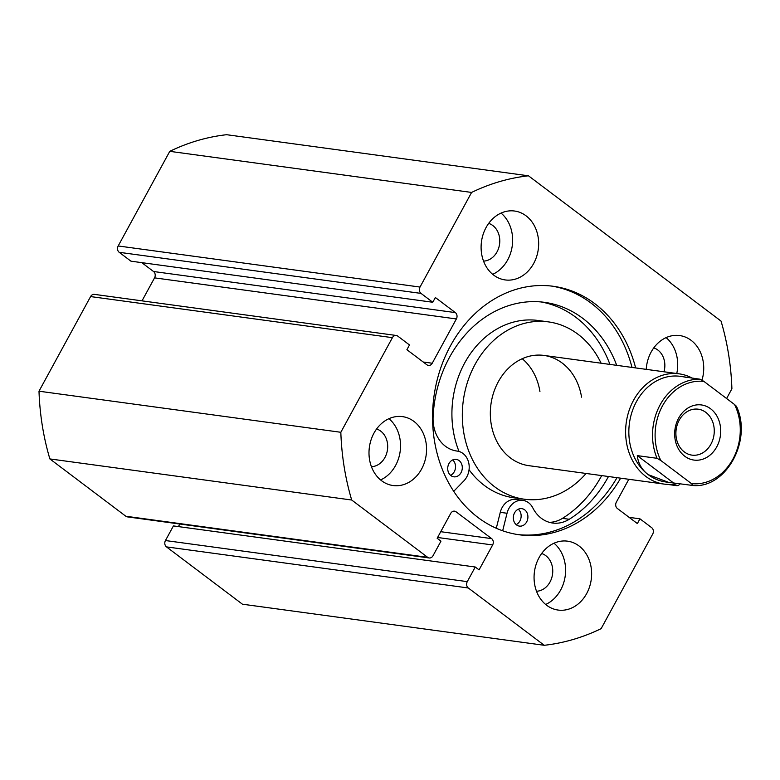 <?xml version="1.0" encoding="UTF-8"?>
<svg xmlns="http://www.w3.org/2000/svg" width="780" height="780" viewBox="0 0 780 780"><rect width="100%" height="100%" fill="white"/><g stroke="black" fill="none" stroke-linecap="round" stroke-linejoin="round"><path stroke-width="1.17" d="M710.619 408.788A27.817 22.922 97.8 0 0 678.639 418.139A27.817 22.922 97.8 0 0 684.752 456.232A27.817 22.922 97.8 0 0 716.732 446.881A27.817 22.922 97.8 0 0 710.619 408.788M684.304 451.922A23.186 19.1 -82.2 0 1 677.264 424.71A23.186 19.1 -82.2 0 1 698.207 409.188A23.186 19.1 -82.2 0 1 705.861 412.386A23.186 19.1 -82.2 0 1 712.9 439.608A23.186 19.1 -82.2 0 1 691.957 455.13A23.186 19.1 -82.2 0 1 684.304 451.922M693.118 485.511L693.167 485.511C726.219 488.485 752.612 439.94 736.408 406.253L734.536 404.508A51.461 42.413 -82.2 0 1 732.917 459.089A51.461 42.413 -82.2 0 1 691.421 483.59L693.118 485.511L665.779 481.972A53.313 43.943 -82.2 0 1 648.18 474.62A53.313 43.943 -82.2 0 1 631.995 412.015A53.313 43.943 -82.2 0 1 680.16 376.321L700.177 379.226A53.313 43.943 97.8 0 0 660.143 404.83A53.313 43.943 97.8 0 0 657.062 458.308L660.835 460.512A51.461 42.413 -82.2 0 1 662.454 405.931A51.461 42.413 -82.2 0 1 703.95 381.43L700.177 379.226M677.976 483.444A55.633 45.854 -82.2 0 1 664.16 484.097A55.633 45.854 -82.2 0 1 645.801 476.414A55.633 45.854 -82.2 0 1 628.904 411.089A55.633 45.854 -82.2 0 1 679.175 373.844A55.633 45.854 -82.2 0 1 692.308 378.163M668.538 482.352L648.18 474.62C641.803 469.735 638.176 463.408 637.289 455.618L657.062 458.308M685.581 377.247L682.919 376.691M691.421 483.59L660.835 460.512M673.345 482.82L637.289 455.618M734.536 404.508L703.95 381.43M518.281 509.213A8.804 7.264 -82.2 0 1 519.889 520.991A8.804 7.264 -82.2 0 1 516.184 524.618M526.656 521.917A8.804 7.264 -82.2 0 1 519.431 526.11A8.804 7.264 -82.2 0 1 514.576 512.84A8.804 7.264 -82.2 0 1 521.8 508.648A8.804 7.264 -82.2 0 1 526.656 521.917M452.673 459.937A8.804 7.264 -82.2 0 1 454.282 471.715A8.804 7.264 -82.2 0 1 450.577 475.342M461.048 472.631A8.804 7.264 -82.2 0 1 453.823 476.824A8.804 7.264 -82.2 0 1 448.968 463.564A8.804 7.264 -82.2 0 1 456.193 459.371A8.804 7.264 -82.2 0 1 461.048 472.631M502.671 530.77L507.029 513.26A17.15 14.137 -82.2 0 1 508.852 508.55A17.15 14.137 -82.2 0 1 522.932 500.38A17.15 14.137 -82.2 0 1 532.847 507.936A34.31 28.275 97.8 0 0 552.669 523.029A34.31 28.275 97.8 0 0 569.254 519.275A115.879 95.501 97.8 0 0 608.303 476.824A115.879 95.501 97.8 0 0 608.478 476.512M496.304 528.255L500.273 512.343A17.15 14.137 -82.2 0 1 502.096 507.624A17.15 14.137 -82.2 0 1 516.165 499.463L522.932 500.38M549.325 522.327A34.31 28.275 97.8 0 0 562.487 518.349A115.879 95.501 97.8 0 0 601.536 475.907A115.879 95.501 97.8 0 0 601.712 475.595M609.941 364.416A115.879 95.501 97.8 0 0 541.106 301.948M616.707 365.342A115.879 95.501 97.8 0 0 544.499 302.338A115.879 95.501 97.8 0 0 449.426 357.484A115.879 95.501 97.8 0 0 433.095 416.998A34.31 28.275 97.8 0 0 456.827 451.035A34.31 28.275 97.8 0 0 457.158 451.074A17.15 14.137 -82.2 0 1 457.324 451.103A17.15 14.137 -82.2 0 1 468.741 462.901A17.15 14.137 -82.2 0 1 463.895 480.86L453.745 491.302M581.568 397.166A55.633 45.854 97.8 0 0 543.875 355.417A55.633 45.854 97.8 0 0 491.166 423.93A55.633 45.854 97.8 0 0 528.859 465.67L664.16 484.097M601.097 363.217A89.476 73.739 97.8 0 0 548.438 321.886L538.024 320.473A89.476 73.739 97.8 0 0 453.258 430.648A89.476 73.739 97.8 0 0 459.03 451.464M548.438 321.886A89.476 73.739 97.8 0 0 463.661 432.061A89.476 73.739 97.8 0 0 524.297 499.21A89.476 73.739 97.8 0 0 586.082 473.46M469.053 469.716A89.476 73.739 97.8 0 0 513.883 497.786L524.297 499.21M539.935 391.502A55.633 45.854 97.8 0 0 522.22 358.712M632.005 367.419A125.404 103.35 97.8 0 0 551.46 286.055M635.651 367.916A125.404 103.35 97.8 0 0 553.283 286.289A125.404 103.35 97.8 0 0 450.499 345.764A125.404 103.35 97.8 0 0 519.451 534.807A125.404 103.35 97.8 0 0 620.636 478.169M539.038 557.651A34.768 28.655 97.8 0 0 558.158 610.067A34.768 28.655 97.8 0 0 586.658 593.58A34.768 28.655 97.8 0 0 567.538 541.164A34.768 28.655 97.8 0 0 539.038 557.651M545.668 604.471A34.768 28.655 97.8 0 0 560.635 590.031A34.768 28.655 97.8 0 0 554.005 543.221M373.971 433.124A34.768 28.655 97.8 0 0 393.091 485.54A34.768 28.655 97.8 0 0 421.59 469.043A34.768 28.655 97.8 0 0 402.47 416.627A34.768 28.655 97.8 0 0 373.971 433.124M380.601 479.934A34.768 28.655 97.8 0 0 395.567 465.504A34.768 28.655 97.8 0 0 388.937 418.694M702.01 380.104A34.768 28.655 97.8 0 0 679.643 335.556A34.768 28.655 97.8 0 0 651.144 352.043A34.768 28.655 97.8 0 0 646.24 369.359M486.077 227.516A34.768 28.655 97.8 0 0 505.186 279.932A34.768 28.655 97.8 0 0 533.686 263.445A34.768 28.655 97.8 0 0 514.576 211.029A34.768 28.655 97.8 0 0 486.077 227.516M492.697 274.336A34.768 28.655 97.8 0 0 507.673 259.896A34.768 28.655 97.8 0 0 501.043 213.086M488.69 223.382A19.237 15.854 -82.2 0 1 497.035 251.872A19.237 15.854 -82.2 0 1 483.551 261.115M376.594 428.981A19.237 15.854 -82.2 0 1 384.94 457.48A19.237 15.854 -82.2 0 1 371.456 466.713M541.661 553.517A19.237 15.854 -82.2 0 1 550.007 582.007A19.237 15.854 -82.2 0 1 536.523 591.25M726.599 398.522L731.903 388.801A236.447 194.864 97.8 0 0 721.032 321.077L528.469 175.802A236.447 194.864 97.8 0 0 471.598 192.436L420.01 287.06A4.641 3.822 97.8 0 0 421.034 293.407L119.204 252.31A4.641 3.822 -82.2 0 1 118.18 245.963L420.01 287.06M142.018 300.856L154.557 277.865A4.641 3.822 97.8 0 0 153.533 271.508L455.364 312.604L435.367 297.521L432.773 302.26L421.034 293.407M455.364 312.604A4.641 3.822 -82.2 0 1 456.378 318.952L154.557 277.865M423.209 362.008L432.237 363.236L456.378 318.952M432.237 363.236A4.641 3.822 -82.2 0 1 428.435 365.44A4.641 3.822 -82.2 0 1 426.904 364.796L406.906 349.713L409.49 344.965L397.751 336.102A4.641 3.822 97.8 0 0 396.22 335.468A4.641 3.822 97.8 0 0 392.418 337.662L340.831 432.286A236.447 194.864 97.8 0 0 351.692 500.019L427.664 557.329A4.641 3.822 97.8 0 0 429.195 557.973A4.641 3.822 97.8 0 0 432.998 555.769L440.973 541.144L437.161 538.268L450.743 513.357A4.641 3.822 -82.2 0 1 454.545 511.163A4.641 3.822 -82.2 0 1 456.076 511.797L452.897 511.368M440.749 531.697L491.624 538.619L456.076 511.797M491.624 538.619A4.641 3.822 -82.2 0 1 492.638 544.966L437.59 537.478M467.279 581.636A4.641 3.822 97.8 0 0 468.293 587.983L166.471 546.887A4.641 3.822 -82.2 0 1 165.448 540.54L467.279 581.636L475.254 567.011L479.066 569.878L492.638 544.966M468.293 587.983L544.264 645.294A236.447 194.864 97.8 0 0 601.126 628.66L652.714 534.037A4.641 3.822 97.8 0 0 651.7 527.69L639.951 518.827L637.367 523.575L617.37 508.492A4.641 3.822 -82.2 0 1 616.346 502.135L628.817 479.281M670.751 484.409L674.983 484.985L673.891 484.165M674.983 484.985A4.641 3.822 97.8 0 0 676.514 485.628A4.641 3.822 97.8 0 0 680.131 483.736M528.469 175.802L226.639 134.706A236.447 194.864 97.8 0 0 169.777 151.339L118.18 245.963M166.471 546.887L242.434 604.198L544.264 645.294M165.448 540.54L173.423 525.915L475.254 567.011M178.425 526.597L179.829 524.024M429.195 557.973L127.364 516.877A4.641 3.822 -82.2 0 1 125.834 516.243L427.664 557.329M392.418 337.662L90.587 296.575L39 391.199A236.447 194.864 97.8 0 0 49.871 458.923L125.834 516.243M90.587 296.575A4.641 3.822 -82.2 0 1 94.39 294.372L396.22 335.468M153.533 271.508L141.775 262.645M432.773 302.26L130.952 261.173L119.204 252.31M49.871 458.923L351.692 500.019M169.777 151.339L471.598 192.436M340.831 432.286L39 391.199M653.757 347.909A19.237 15.854 -82.2 0 1 663.985 371.777M676.767 373.513A34.768 28.655 97.8 0 0 666.11 337.613M629.119 517.355L639.951 518.827M517.627 534.544A125.404 103.35 97.8 0 0 617 477.672M507.029 513.26L500.273 512.343M569.254 519.275L562.487 518.349M457.158 451.074L456.485 450.986M543.875 355.417L679.175 373.844M457.324 451.103L456.417 450.976M667.485 484.399L676.514 485.628"/></g></svg>
